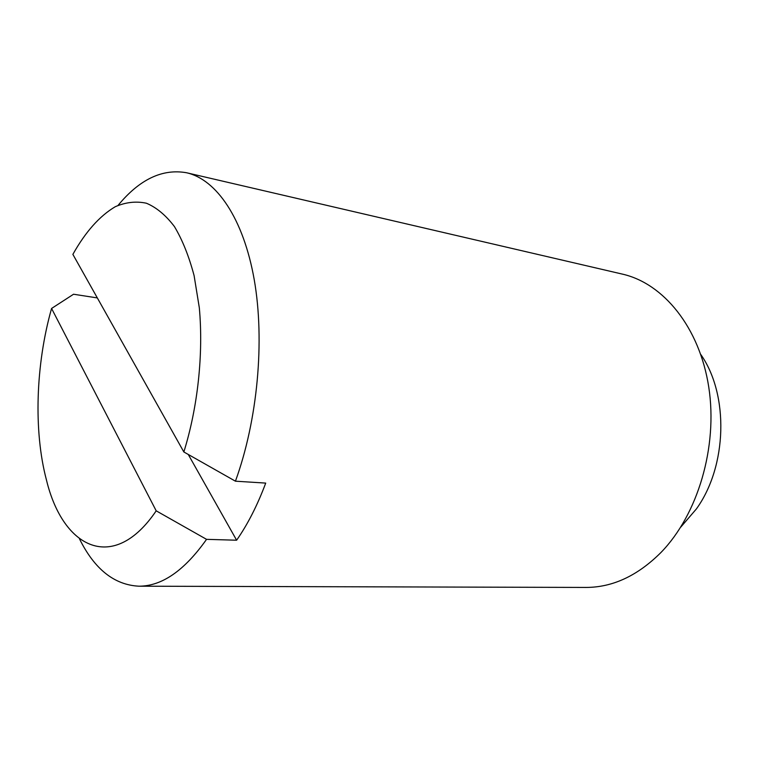 <?xml version="1.0" encoding="UTF-8"?>
<svg xmlns="http://www.w3.org/2000/svg" width="759" height="759" viewBox="0 0 759 759"><rect width="100%" height="100%" fill="white"/><g stroke="black" fill="none" stroke-linecap="round" stroke-linejoin="round"><path stroke-width="1.14" d="M97.332 297.926L73.547 294.236L51.574 308.458L156.193 510.826L206.552 539.345L236.618 540.218C247.7 524.365 257.396 505.323 265.716 483.094L235.432 481.187L183.849 451.966L72.873 254.379C85.463 231.893 99.59 216.002 115.264 206.714C125.709 202.188 136.089 201.031 146.392 203.222C156.477 207.454 165.823 215.233 174.428 226.561C182.397 239.872 188.953 256.219 194.095 275.602L199.323 307.803C203.526 353.988 197.843 407.09 183.849 451.966M188.26 454.47L236.618 540.218M700.804 354.519C729.038 394.623 727.293 466.149 696.382 508.957L680.719 527.173M156.193 510.826C113.774 573.605 63.092 549.032 46.441 479.944C33.443 430.998 35.73 364.301 51.574 308.458M206.552 539.345C184.456 570.588 161.914 586.204 138.935 586.195C114.296 584.971 94.467 569.165 79.439 538.776M118.081 205.357C139.59 179.304 162.445 168.441 186.629 172.767L622.257 274.084C663.357 283.297 699.589 327.328 708.773 387.175C717.995 446.947 697.796 514.811 660.833 552.618C637.551 575.777 612.646 587.381 586.1 587.438L138.935 586.195M186.629 172.767C216.514 179.532 243.43 218.431 254.237 279.71C264.957 340.952 257.633 420.211 235.432 481.187"/></g></svg>
